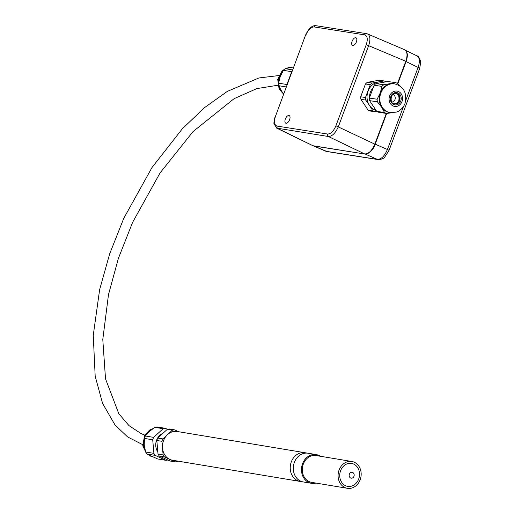 <?xml version="1.0" encoding="UTF-8"?>
<svg xmlns="http://www.w3.org/2000/svg" width="514" height="514" viewBox="0 0 514 514"><rect width="100%" height="100%" fill="white"/><g stroke="black" fill="none" stroke-linecap="round" stroke-linejoin="round"><path stroke-width="0.77" d="M373.19 87.772A11.649 10.081 98.4 0 0 369.572 97.448M371.037 102.826A11.649 10.081 98.4 0 0 372.091 104.413M391.739 102.042A3.881 3.36 98.4 0 0 394.977 99.568A3.881 3.36 98.4 0 0 392.863 94.422M394.585 83.853L394.007 83.769A14.559 12.606 98.4 0 0 390.473 83.821A14.559 12.606 98.4 0 0 380.289 92.918A14.559 12.606 98.4 0 0 381.703 107.272A14.559 12.606 98.4 0 0 389.753 112.572L396.223 112.136C400.412 110.606 403.336 107.709 405.006 103.436C407.281 92.983 403.811 86.461 394.585 83.853A14.559 12.606 98.4 0 0 379.987 96.414A14.559 12.606 98.4 0 0 390.332 112.656M399.558 85.709L397.733 83.596A16.114 13.949 98.4 0 0 395.658 82.651L383.74 84.759A16.114 13.949 98.4 0 0 381.921 86.391L380.289 92.918L377.122 99.228A16.114 13.949 98.4 0 0 377.372 101.791L381.703 107.272L384.491 112.521A16.114 13.949 98.4 0 0 386.567 113.459L391.694 112.784M374.924 111.737L370.138 111.03A16.114 13.949 98.4 0 1 368.063 110.092L372.856 110.799A16.114 13.949 98.4 0 0 374.924 111.737L376.826 111.435M386.02 81.835A16.114 13.949 98.4 0 0 384.016 80.936L372.104 83.043A16.114 13.949 98.4 0 0 370.279 84.669L365.48 97.506L360.687 96.799A16.114 13.949 98.4 0 0 360.944 99.363L368.063 110.092M365.48 97.506A16.114 13.949 98.4 0 0 365.737 100.076L360.944 99.363M365.737 100.076L369.502 105.466A14.559 12.606 98.4 0 0 376.1 110.452M383.341 82.304A14.559 12.606 98.4 0 0 378.265 82.022A14.559 12.606 98.4 0 0 368.088 91.119A14.559 12.606 98.4 0 0 369.502 105.466L372.856 110.799M384.016 80.936L379.229 80.229L367.311 82.336A16.114 13.949 98.4 0 0 365.486 83.962L360.687 96.799M370.279 84.669L365.486 83.962M372.104 83.043L367.311 82.336M377.122 99.228L369.341 98.078L374.134 85.24L381.921 86.391M384.491 112.521L376.711 111.371L369.592 100.641L377.372 101.791M383.74 84.759L375.959 83.615L387.877 81.508L395.658 82.651M397.592 111.596L398.485 111.352A16.114 13.949 98.4 0 0 399.462 110.542M369.341 98.078A16.114 13.949 98.4 0 0 369.592 100.641M376.711 111.371A16.114 13.949 98.4 0 0 378.786 112.309L386.567 113.459L374.969 144.261C373.254 148.559 370.973 151.527 368.127 153.172M375.959 83.615A16.114 13.949 98.4 0 0 374.134 85.24M403.529 106.379L387.408 149.49L375.194 144.164C372.528 150.396 369.309 153.712 365.538 154.091M375.194 144.164L386.676 113.446M397.81 83.679L406.073 61.584L418.1 67.411L405.835 100.217M406.188 51.066C407.718 53.443 407.679 56.951 406.073 61.584M313.99 146.04L327.058 151.559L378.105 159.584A3.881 3.322 98.9 0 1 377.411 159.385L326.364 151.36A3.881 3.322 98.9 0 0 327.058 151.559M378.105 159.584C381.478 159.359 383.65 158.569 384.633 157.22L389.008 150.512A3.881 0.469 20.5 0 0 387.408 149.49C384.626 156.012 381.292 159.308 377.411 159.385L365.261 154.084M405.578 50.353L417.053 55.917C419.707 57.741 420.054 61.571 418.1 67.411A3.881 0.469 -159.5 0 1 419.7 68.439L389.008 150.512M276.673 128.108L328.382 136.506C332.198 136.403 335.526 133.107 338.379 126.611L368.705 45.502C370.626 39.507 370.234 35.659 367.516 33.937L367.298 33.86M288.926 115.496A4.176 2.101 -65.5 0 0 285.45 118.773A4.176 2.101 -65.5 0 0 285.739 123.174A4.176 2.101 -65.5 0 0 289.382 120.25A4.176 2.101 -65.5 0 0 289.209 115.586A4.176 2.101 -65.5 0 0 288.926 115.496M355.707 37.702A4.176 2.101 -65.5 0 0 352.231 40.979A4.176 2.101 -65.5 0 0 352.527 45.38A4.176 2.101 -65.5 0 0 356.17 42.456A4.176 2.101 -65.5 0 0 355.99 37.792A4.176 2.101 -65.5 0 0 355.707 37.702M397.727 83.589L406.009 61.423C406.805 57.009 409.324 54.323 404.614 49.73L404.614 49.73C407.358 51.458 407.75 55.306 405.797 61.288L397.663 83.557M313.572 145.957A0.488 0.418 -81.1 0 1 313.36 145.925L276.995 128.294M386.31 113.421L374.828 144.126C372.007 150.628 368.673 153.93 364.831 154.02L313.36 145.925L277.862 128.564A1.94 1.664 98.9 0 1 277.072 126.091C274.264 125.082 273.737 121.812 275.485 116.286L305.522 35.196C308.753 28.347 312.242 25.186 315.981 25.713A1.94 1.664 -81.1 0 1 315.981 25.713L366.488 33.654A1.94 1.664 98.9 0 0 364.664 34.875C367.471 35.884 367.998 39.154 366.251 44.679L335.918 125.789C333.58 131.218 330.798 133.961 327.591 134.032L277.072 126.091M310.732 454.055A14.559 12.31 99.4 0 0 308.059 453.232A14.559 12.31 99.4 0 0 293.526 465.575A14.559 12.31 99.4 0 0 303.286 481.952L311.465 483.314A14.559 12.31 99.4 0 0 315.981 483.076M308.059 453.232L304.988 452.718A14.559 12.31 99.4 0 0 290.461 465.067A14.559 12.31 99.4 0 0 300.221 481.445L172.441 460.21A14.559 12.31 99.4 0 1 162.687 443.833A14.559 12.31 99.4 0 1 177.214 431.49L304.988 452.718A14.559 12.31 99.4 0 0 290.461 465.067A14.559 12.31 99.4 0 0 300.221 481.445L303.286 481.952A14.559 12.31 99.4 0 1 293.526 465.575A14.559 12.31 99.4 0 1 308.059 453.232L316.232 454.588A14.559 12.31 99.4 0 0 301.705 466.93A14.559 12.31 99.4 0 0 311.465 483.314M353.677 464.065A11.649 9.85 -80.6 0 1 355.425 483.918A11.649 9.85 -80.6 0 1 339.773 476.709A11.649 9.85 -80.6 0 1 353.677 464.065M344.9 487.529A13.589 11.488 99.4 0 0 347.4 488.3A13.589 11.488 99.4 0 0 360.963 476.78A13.589 11.488 99.4 0 0 351.852 461.495A13.589 11.488 99.4 0 0 338.617 471.505A13.589 11.488 99.4 0 0 344.9 487.529M347.4 488.3L311.619 482.357A13.589 11.488 -80.6 0 1 309.126 481.586A13.589 11.488 -80.6 0 1 302.842 465.562A13.589 11.488 -80.6 0 1 316.078 455.545L351.852 461.495M320.434 456.271A14.559 12.31 99.4 0 0 318.911 455.41A14.559 12.31 99.4 0 0 316.232 454.588M157.702 451.767A11.649 9.85 -80.6 0 1 162.385 433.585M177.722 461.09L177.324 461.45A16.114 13.621 -80.6 0 1 175.12 461.855L170.025 461.007L159.314 456.072A16.114 13.621 -80.6 0 1 158.016 454.055L163.118 454.903L161.916 441.32A16.114 13.621 -80.6 0 1 162.822 438.898L172.331 430.25A16.114 13.621 -80.6 0 1 174.535 429.845L178.602 431.721M158.016 454.055L156.821 440.479L161.916 441.32M175.12 461.855L164.416 456.92A16.114 13.621 -80.6 0 1 163.118 454.903M159.314 456.072L164.416 456.92M156.821 440.479A16.114 13.621 -80.6 0 1 157.727 438.05L162.822 438.898M157.727 438.05L167.236 429.402A16.114 13.621 -80.6 0 1 169.44 428.997L174.535 429.845M167.236 429.402L172.331 430.25M144.44 438.416L152.716 439.791L153.917 453.374A16.114 13.621 -80.6 0 0 155.215 455.391L146.933 454.016A16.114 13.621 -80.6 0 1 145.635 451.999L144.222 445.073L144.44 438.416A16.114 13.621 -80.6 0 1 145.346 435.994L149.278 431.535L154.855 427.346A16.114 13.621 -80.6 0 1 157.059 426.941L165.335 428.316L167.525 429.325M154.855 427.346L163.131 428.721L153.622 437.369L145.346 435.994M167.776 460.011A16.114 13.621 -80.6 0 1 165.919 460.326L157.644 458.951L146.933 454.016M163.131 428.721A16.114 13.621 -80.6 0 1 165.335 428.316M152.716 439.791A16.114 13.621 -80.6 0 1 153.622 437.369M155.215 455.391L165.919 460.326M145.635 451.999L153.917 453.374M283.58 93.869L281.473 90.933L278.851 85.722A16.114 13.621 -80.6 0 1 278.627 83.159L280.207 76.605L283.426 70.322A16.114 13.621 -80.6 0 1 285.219 68.69L293.648 66.942M283.426 70.322L291.708 71.703L286.908 84.534L278.627 83.159M285.219 68.69L292.543 69.91M278.851 85.722L286.176 86.937M286.921 84.938A16.114 13.621 -80.6 0 1 286.908 84.534M397.335 102.826A5.596 4.844 98.4 0 0 398.838 100.558A5.596 4.844 98.4 0 0 398.446 95.289M394.264 103.899A5.339 4.62 98.4 0 0 398.941 100.506A5.339 4.62 98.4 0 0 395.819 93.368M399.635 100.609A5.339 4.62 98.4 0 0 396.166 93.407C394.495 93.002 392.908 93.991 391.417 96.375C390.608 101.168 391.674 103.7 394.604 103.969A5.339 4.62 98.4 0 0 399.635 100.609M400.779 100.995A6.219 5.384 98.4 0 0 395.221 92.616A6.219 5.384 98.4 0 0 391.469 102.639A6.219 5.384 98.4 0 0 400.779 100.995M402.006 101.554A7.761 6.721 98.4 0 0 395.067 91.1A7.761 6.721 98.4 0 0 390.396 103.603A7.761 6.721 98.4 0 0 402.006 101.554M312.499 145.655L364.927 154.052A0.488 0.418 -81.1 0 1 364.831 154.02L328.382 136.506A1.94 1.664 -81.1 0 1 327.591 134.032M364.927 154.052C370.157 152.896 373.524 149.632 375.04 144.261L335.918 125.789M397.508 83.467L405.797 61.288L366.251 44.679M275.485 116.286L305.522 35.196M305.811 35.177C308.156 29.748 310.931 26.998 314.144 26.934A1.94 1.664 -81.1 0 1 315.975 25.713M314.144 26.934L364.664 34.875M374.989 144.209L386.489 113.446M352.7 472.475A2.968 2.506 -80.6 0 1 353.15 477.532A2.968 2.506 -80.6 0 1 349.16 475.694A2.968 2.506 -80.6 0 1 352.7 472.475M152.671 456.888A14.559 12.31 -80.6 0 1 150.859 456.246A14.559 12.31 -80.6 0 1 148.951 455.121M145.289 450.804A14.559 12.31 -80.6 0 1 152.305 429.087M283.567 93.85A14.559 12.31 -80.6 0 1 282.912 71.144M287.101 68.163A14.559 12.31 -80.6 0 1 291.856 67.205M393.91 103.867C396.994 103.468 398.626 102.35 398.819 100.519C399.455 96.259 398.337 93.85 395.472 93.304M417.053 55.917C418.312 55.872 419.546 57.915 420.741 62.04L419.7 68.439M313.604 145.982L325.645 151.155M276.937 128.256L274.213 124.157C273.602 124.073 273.93 121.452 275.196 116.305M367.433 33.911L366.501 33.654M404.614 49.73L367.516 33.937M152.703 456.901L147.775 454.492M146.297 453.117L142.77 445.914L144.595 435.274L149.67 430.038L152.941 428.631M277.811 85.247L256.827 88.607L234.121 98.656L193.078 131.552L160.085 172.89L132.631 222.299L118.393 258.336L108.505 294.535L102.787 339.516L105.511 378.837L118.798 413.693L128.969 425.605L141.112 433.591L144.717 435.075M278.922 75.545L258.87 77.974L227.297 91.402L204.533 107.632L182.316 128.808L152.009 167.506L123.803 218.257L109.668 253.832L99.626 289.684L93.259 335.314L95.18 376.184L102.569 403.374L115.007 424.943L127.607 436.919L142.596 444.616M283.51 94.056L279.089 88.954L277.727 79.413L281.98 71.118L285.154 68.741M285.289 68.67L291.926 67.199"/></g></svg>
